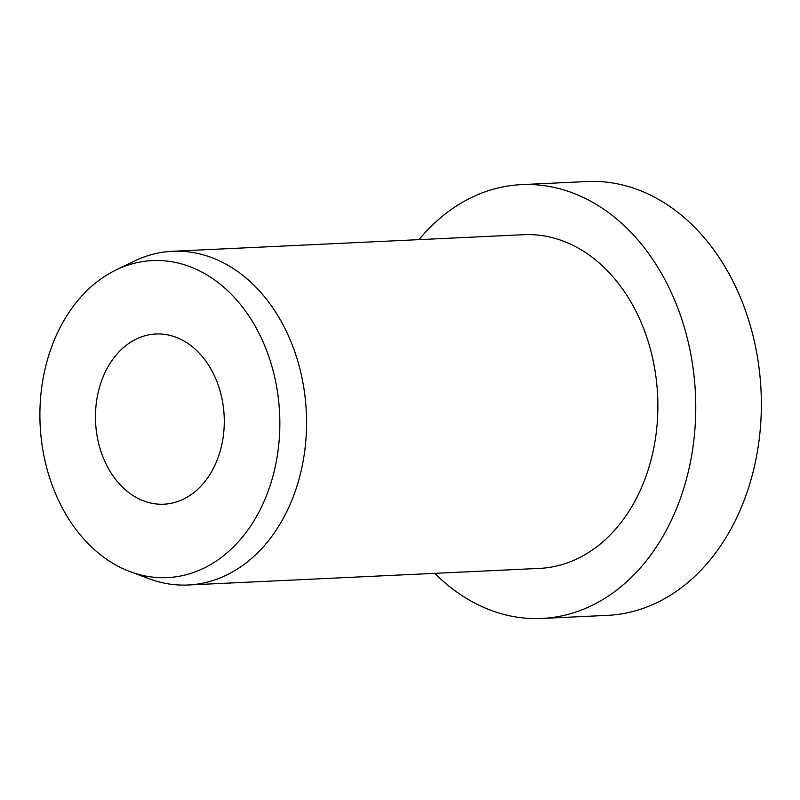 <?xml version="1.0" encoding="UTF-8"?>
<svg xmlns="http://www.w3.org/2000/svg" width="800" height="800" viewBox="0 0 800 800"><rect width="100%" height="100%" fill="white"/><g stroke="black" fill="none" stroke-linecap="round" stroke-linejoin="round"><path stroke-width="1.2" d="M131.28 494.37A85.19 64.36 87.3 0 1 96.73 400.07A85.19 64.36 87.3 0 1 155.85 334.01A85.19 64.36 87.3 0 1 188.46 343.85A85.19 64.36 87.3 0 1 223.02 438.15A85.19 64.36 87.3 0 1 163.89 504.2A85.19 64.36 87.3 0 1 131.28 494.37M419 239.64A217.15 164.04 87.3 0 1 521.34 184.64A217.15 164.04 87.3 0 1 604.46 209.7A217.15 164.04 87.3 0 1 692.53 450.08A217.15 164.04 87.3 0 1 541.83 618.46A217.15 164.04 87.3 0 1 458.71 593.39A217.15 164.04 87.3 0 1 434.76 573.35M521.34 184.64L586.93 181.54A217.15 164.04 87.3 0 1 670.05 206.61A217.15 164.04 87.3 0 1 758.13 446.98A217.15 164.04 87.3 0 1 607.42 615.36L541.83 618.46M115.76 270.1L133.84 261.29A167.04 126.19 87.3 0 1 172.39 251.29A167.04 126.19 87.3 0 1 236.33 270.57A167.04 126.19 87.3 0 1 304.08 455.48A167.04 126.19 87.3 0 1 188.16 585A167.04 126.19 87.3 0 1 148.83 578.67L130 571.61A158.69 119.88 87.3 0 1 106.62 559.3A158.69 119.88 87.3 0 1 40 408.25A158.69 119.88 87.3 0 1 115.76 270.1A158.69 119.88 87.3 0 1 213.13 278.91A158.69 119.88 87.3 0 1 272.34 478.31A158.69 119.88 87.3 0 1 130 571.61M172.39 251.29L523.7 234.7A167.04 126.19 87.3 0 1 587.64 253.98A167.04 126.19 87.3 0 1 655.39 438.88A167.04 126.19 87.3 0 1 539.46 568.4L188.16 585"/></g></svg>
